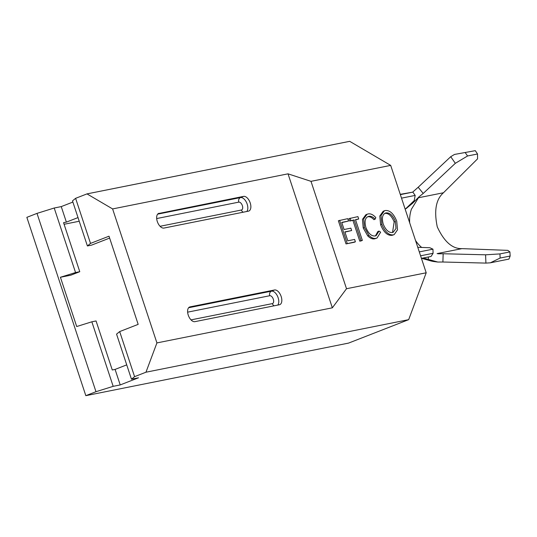 <?xml version="1.0" encoding="UTF-8"?>
<svg xmlns="http://www.w3.org/2000/svg" width="537" height="537" viewBox="0 0 537 537"><rect width="100%" height="100%" fill="white"/><g stroke="black" fill="none" stroke-linecap="round" stroke-linejoin="round"><path stroke-width="0.81" d="M423.216 193.454L455.322 163.315L450.731 156.697L418.182 187.252L423.216 193.454L419.095 196.757L412.691 203.201L405.965 208.692M442.904 262.009L485.918 263.096L485.582 254.813L443.153 253.746L442.904 262.009L437.796 262.043L423.21 258.022M421.713 258.317L429.862 260.64A39.557 32.999 -101.3 0 0 433.648 261.512L437.796 262.043M485.582 254.813L499.954 253.907L500.128 258.049L490.335 262.815L508.935 259.096L510.15 256.042L509.915 251.92L507.827 250.37L461.948 248.631C452.355 248.933 444.139 241.69 437.279 226.903C433.896 210.719 435.957 199.334 443.468 192.756L477.561 158.851L477.527 153.985L475.299 150.662L454.497 154.441L475.299 150.662M490.335 262.815L485.918 263.096M500.128 258.049L510.15 256.042M499.954 253.907L509.915 251.92M437.95 253.786L443.153 253.746M421.679 247.443A31.233 26.051 78.7 0 1 415.497 240.415M409.684 222.848A31.233 26.051 78.7 0 1 411.416 209.215L419.095 196.757M465.277 152.669L467.566 155.978L477.527 153.985M467.566 155.978L455.322 163.315M412.638 192.145L418.182 187.252M450.731 156.697L454.497 154.441M406.744 207.785L406.918 208.014C405.073 209.477 405.992 208.457 409.677 204.939L414.235 200.57L415.175 195.414L401.515 198.146M405.187 209.229L409.677 204.939M417.773 247.302L429.835 247.732L432.95 249.168L419.296 251.9M412.691 203.201L412.154 202.563M428.304 259.72L428.425 256.975M415.175 195.414L412.859 192.125L400.26 194.334M412.859 192.125L400.354 194.629M421.438 258.371L431.07 256.444L433.091 253.303L420.585 255.807M433.091 253.303L432.95 249.168M414.577 200.831L414.967 201.1M134.586 376.652L131.471 379.203L138.506 377.793L120.221 384.928L113.179 386.338L95.982 391.701L37.006 213.384L26.85 217.344L85.826 395.668L348.533 343.109L408.67 319.656L145.963 372.215L134.586 376.652L119.684 331.577L138.17 324.368L109.011 236.193L90.518 243.402L75.61 198.328L72.495 200.878L87.397 245.953L90.518 243.402M394.171 234.609L392.104 235.334C387.513 235.777 383.687 232.252 380.619 224.761L379.793 216.008L383.21 211.222L385.157 210.538C389.795 210.041 393.655 213.592 396.736 221.19L397.521 229.823L394.171 234.609L393.319 234.857C388.734 235.3 384.901 231.776 381.841 224.285L381.015 215.532L384.432 210.746M310.997 181.331L390.688 165.389L426.203 272.783L346.513 288.725L310.997 181.331L288.027 173.834L112.609 208.927L86.987 193.891L75.61 198.328M348.513 221.036L341.727 222.392L344.083 229.514L350.869 228.158L351.654 230.534L344.868 231.89L347.808 240.798L354.601 239.435L355.387 241.811L354.165 242.288L346.023 243.919L338.364 220.761L347.728 218.66L348.513 221.036L341.794 222.607M351.654 230.534L344.935 232.105M358.709 218.995L355.487 219.64L362.354 240.415L361.139 240.891L359.783 241.167L352.91 220.385L349.688 221.029L348.902 218.653L357.924 216.619L358.709 218.995L355.554 219.855M375.135 219.19C372.92 216.854 370.805 215.908 368.785 216.344C365.22 217.391 364.24 221.076 365.851 227.399C368.395 233.602 371.564 236.441 375.35 235.918L376.101 235.696L379.062 231.064L380.646 232.212L377.008 238.039L376.115 238.294C373.866 238.858 371.483 237.898 368.959 235.414L364.442 227.513L363.677 218.908L367.107 214.236L368.046 213.961C370.523 213.404 373.108 214.605 375.806 217.572L375.135 219.19L373.92 219.667C371.698 217.331 369.584 216.384 367.57 216.82L367.516 216.834M375.43 235.897L377.847 231.534L379.062 231.064M377.008 238.039L374.9 238.77C372.651 239.334 370.262 238.374 367.738 235.891L363.22 227.99L362.462 219.378L365.885 214.713L367.107 214.236M346.513 288.725L332.343 307.822L156.918 342.915L112.609 208.927M332.343 307.822L288.027 173.834M159.08 213.283A7.807 4.262 68.7 0 0 158.684 213.397A7.807 4.262 68.7 0 0 157.422 221.868A7.807 4.262 68.7 0 0 163.966 228.064L248.436 211.162A7.807 4.262 -111.3 0 0 248.832 211.048A7.807 4.262 -111.3 0 0 250.094 202.577A7.807 4.262 -111.3 0 0 243.55 196.388L158.321 213.578M190.031 306.882L274.508 289.98A7.807 4.262 68.7 0 1 281.052 296.169A7.807 4.262 68.7 0 1 279.784 304.647A7.807 4.262 68.7 0 1 279.394 304.761L194.918 321.656A7.807 4.262 -111.3 0 1 188.373 315.467A7.807 4.262 -111.3 0 1 189.642 306.996A7.807 4.262 -111.3 0 1 190.031 306.882L189.272 307.177M113.179 386.338L91.84 321.804L96.063 320.958L112.273 369.973L115.093 369.409L126.725 364.871M85.826 395.668L95.982 391.701M145.963 372.215L156.918 342.915M426.203 272.783L408.67 319.656M390.688 165.389L349.701 141.332L86.987 193.891M79.228 221.244L64.091 224.278M91.84 321.804L76.704 326.53L60.413 277.267L70.83 275.186L79.771 271.695L63.561 222.68L66.38 222.117L78.019 217.579M109.635 238.086L91.626 245.107L87.397 245.953M79.771 271.695L75.549 272.541L54.21 208.014L37.006 213.384M66.38 222.117L61.245 206.604L54.21 208.014M131.471 379.203L116.563 334.128L119.684 331.577M72.884 202.066L61.245 206.604M120.221 384.928L115.093 369.409M60.413 277.267L75.549 272.541M355.387 241.811L346.023 243.919M347.238 243.442L339.585 220.291M362.354 240.415L360.998 240.69L354.125 219.908L352.91 220.385M354.125 219.908L349.688 221.029M360.998 240.69L359.783 241.167M350.903 220.553L350.117 218.183M364.442 227.513L363.22 227.99M368.959 235.414L367.738 235.891M376.115 238.294L374.9 238.77M368.14 216.525L367.57 216.82M384.814 213.364L386.002 212.9C382.525 214.041 381.592 217.74 383.196 224.003C385.68 230.031 388.775 232.863 392.48 232.494L393.158 232.299L395.997 228.514L395.373 221.452C392.876 215.391 389.755 212.538 386.002 212.9L385.425 213.061M381.841 224.285L380.619 224.761M393.319 234.857L392.104 235.334M395.373 221.452L394.158 221.929C391.654 215.867 388.533 213.014 384.787 213.377M392.527 232.481L394.158 221.929M437.091 253.605L461.948 248.631M418.283 197.797L443.468 192.756M243.55 196.388L240.502 197.576L157.67 214.142M246.798 211.491A7.807 4.262 -111.3 0 0 246.624 202.718A7.807 4.262 -111.3 0 0 240.502 197.576A3.645 3.041 -101.3 0 0 238.797 202.134A4.162 2.276 -111.3 0 1 242.355 205.624A4.162 2.276 -111.3 0 1 241.408 210.014L160.06 226.285M241.408 210.014A3.645 3.041 -101.3 0 0 243.201 212.209M238.797 202.134L156.676 218.559M274.508 289.98L271.46 291.168L188.621 307.741M277.757 305.09A7.807 4.262 68.7 0 0 277.575 296.31A7.807 4.262 68.7 0 0 271.46 291.168A3.645 3.041 -101.3 0 0 269.755 295.726L187.635 312.158M274.152 305.808A3.645 3.041 -101.3 0 1 272.36 303.606L191.011 319.884M272.36 303.606A4.162 2.276 68.7 0 0 273.306 299.216A4.162 2.276 68.7 0 0 269.755 295.726"/></g></svg>
